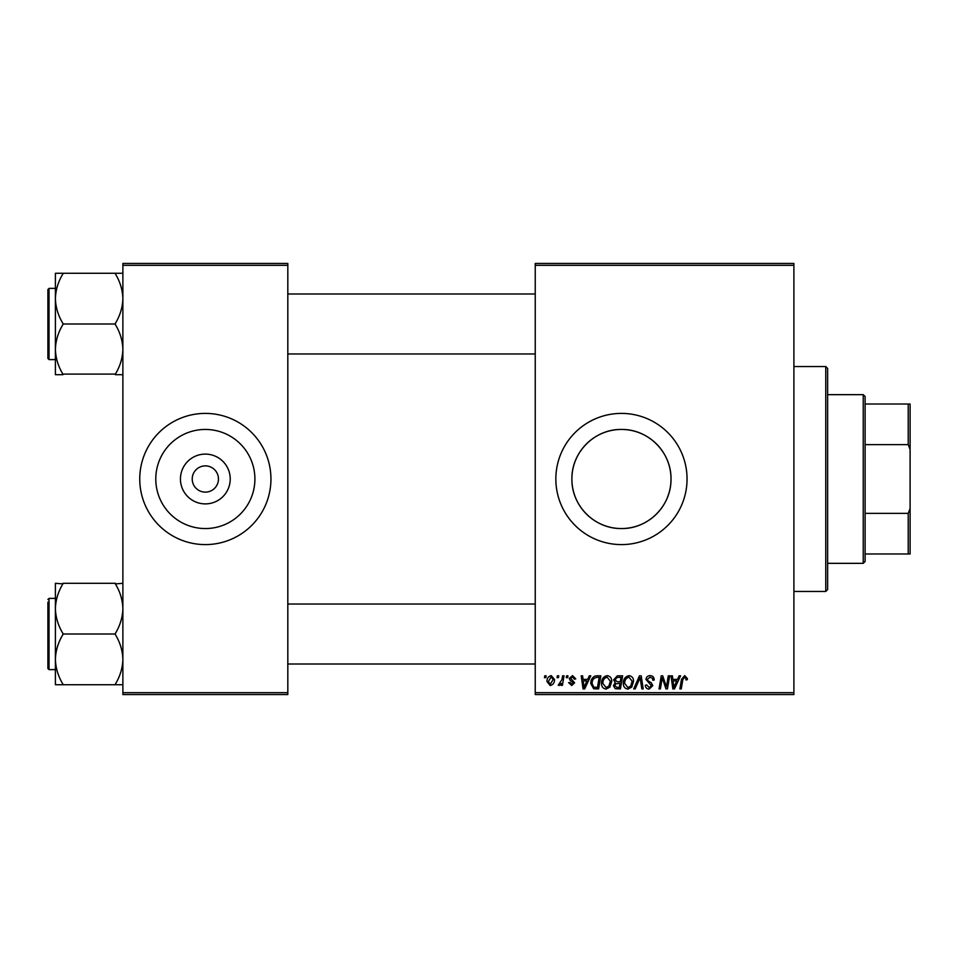 <?xml version="1.0" encoding="UTF-8"?>
<svg xmlns="http://www.w3.org/2000/svg" width="958" height="958" viewBox="0 0 958 958"><rect width="100%" height="100%" fill="white"/><g stroke="black" fill="none" stroke-linecap="round" stroke-linejoin="round"><path stroke-width="1.44" d="M230.231 479A24.896 24.896 0 0 1 205.347 503.896A24.896 24.896 0 0 1 180.451 479A24.896 24.896 0 0 1 205.347 454.104A24.896 24.896 0 0 1 230.231 479M192.223 479A13.125 13.125 0 0 0 205.347 492.125A13.125 13.125 0 0 0 218.46 479A13.125 13.125 0 0 0 205.347 465.875A13.125 13.125 0 0 0 192.223 479M155.783 479A49.553 49.553 0 0 0 205.347 528.553A49.553 49.553 0 0 0 254.9 479A49.553 49.553 0 0 0 205.347 429.447A49.553 49.553 0 0 0 155.783 479M139.748 479A65.599 65.599 0 0 0 205.347 544.599A65.599 65.599 0 0 0 270.946 479A65.599 65.599 0 0 0 205.347 413.401A65.599 65.599 0 0 0 139.748 479M671.007 479C671.378 505.908 648.279 528.948 621.467 528.553C594.631 528.936 571.507 505.92 571.89 479C571.495 452.104 594.667 429.04 621.419 429.447C648.327 429.04 671.39 452.164 671.007 479A49.553 49.553 0 0 1 621.455 528.553A49.553 49.553 0 0 1 571.89 479A49.553 49.553 0 0 1 621.455 429.447A49.553 49.553 0 0 1 671.007 479M555.844 479A65.599 65.599 0 0 0 621.455 544.599A65.599 65.599 0 0 0 687.054 479A65.599 65.599 0 0 0 621.455 413.401A65.599 65.599 0 0 0 555.844 479M793.895 694.55L535.235 694.55L535.235 692.67L793.895 692.67L793.895 694.55M793.895 265.33L535.235 265.33L535.235 263.45L793.895 263.45L793.895 692.67M566.585 675.809L567.95 675.809L567.663 677.677L566.262 677.677L566.585 675.809M557.376 675.809L558.742 675.809L558.454 677.677L557.065 677.677L557.376 675.809M607.228 675.641C610.258 676.192 611.755 678.084 611.743 681.306L609.947 687.114L606.043 689.101C602.929 688.527 601.42 686.575 601.516 683.258C601.492 679.09 603.396 676.552 607.228 675.641M589.314 675.809L590.787 675.809L584.691 688.922L583.027 688.922L581.231 675.809L582.596 675.809L583.039 679.39L587.697 679.39L589.314 675.809M617.383 675.809L622.64 675.809L620.425 688.922L615.252 688.706L613.443 685.736L615.252 682.539L613.611 679.893L617.383 675.809M639.453 675.809L641.201 675.809L643.201 688.922L641.824 688.922L640.112 677.677L635.19 688.922L633.729 688.922L639.453 675.809M687.389 678.527L687.269 679.725L685.904 679.893L686.036 678.755L684.623 677.174L682.826 679.641L681.258 688.922L679.881 688.922L681.497 679.306L684.707 675.641L687.389 678.527M668.289 675.809L669.678 675.809L667.427 688.922L665.99 688.922L662.241 677.797L660.409 688.922L659.032 688.922L661.248 675.809L662.685 675.809L666.469 686.922L668.289 675.809M535.235 265.33L535.235 692.67M679.102 675.809L680.587 675.809L674.492 688.922L672.827 688.922L671.031 675.809L672.396 675.809L672.839 679.39L677.498 679.39L679.102 675.809M650.099 675.641C652.853 675.785 654.206 677.258 654.17 680.072L652.805 680.24L652.458 678.3L650.015 677.174L647.345 679.366L647.704 680.515L651.26 682.743L652.805 685.617L649.129 689.101C646.758 688.958 645.476 687.688 645.297 685.293L646.674 684.874L649.177 687.569L651.44 685.7L645.991 679.485C646.231 677.031 647.608 675.749 650.099 675.641M629.047 675.641C632.064 676.192 633.561 678.084 633.549 681.306L631.753 687.114L627.861 689.101C624.748 688.527 623.239 686.575 623.323 683.258C623.299 679.09 625.203 676.552 629.047 675.641M575.782 678.863L574.417 679.21L572.465 676.827L570.669 678.288L574.596 682.803L571.734 685.521L568.633 682.623L569.986 682.455L571.794 684.323L573.231 683.018L569.998 680.132L569.315 678.396L572.525 675.641L575.782 678.863M596.954 675.809L600.834 675.809L598.618 688.922L593.673 688.754L590.775 683.557C590.703 680.204 592.056 677.725 594.846 676.12L596.954 675.809M551.245 675.641L554.49 679.438C554.61 682.767 553.173 684.79 550.167 685.521L546.982 681.533C546.91 678.336 548.323 676.372 551.245 675.641M562.633 675.809L564.023 675.809L562.406 685.353L561.029 685.353L561.376 683.377L559.161 685.521L558.239 685.174L561.951 679.617L562.633 675.809M544.767 675.809L546.132 675.809L545.856 677.677L544.455 677.677L544.767 675.809M287.819 694.55L122.875 694.55L122.875 692.67L287.819 692.67L287.819 694.55M287.819 265.33L122.875 265.33L122.875 263.45L287.819 263.45L287.819 692.67M122.875 265.33L122.875 692.67M674.935 684.814L676.743 680.922L673.031 680.922L673.845 687.497L674.935 684.814M630.675 686.108L632.184 681.246L628.951 677.174C626.029 678.048 624.604 680.132 624.688 683.401L627.897 687.569L630.675 686.108M619.299 687.389L619.994 683.305L615.563 683.844L614.808 685.677L616.964 687.389L619.299 687.389M620.257 681.773L621 677.342L617.108 677.414L614.976 679.929L617.359 681.773L620.257 681.773M585.134 684.814L586.955 680.922L583.23 680.922L584.045 687.497L585.134 684.814M597.493 687.389L599.193 677.342L597.445 677.342C593.828 677.677 592.056 679.773 592.14 683.641L593.792 687.173L597.493 687.389M608.869 686.108L610.378 681.246L607.133 677.174C604.211 678.048 602.798 680.132 602.881 683.401L606.091 687.569L608.869 686.108M550.227 684.323L553.125 679.581L551.233 676.827L548.347 681.533L550.227 684.323M825.76 366.543L827.628 368.411L827.628 589.589L825.76 591.457L825.76 366.543L793.895 366.543M55.396 298.633L55.396 349.347C55.672 340.677 58.175 332.426 62.893 324.594L62.893 323.385C58.199 315.661 55.696 307.41 55.396 298.633C55.672 289.963 58.175 281.712 62.893 273.892L62.893 273.281L55.396 273.281L55.396 298.633M47.9 323.996L47.9 289.508L49.026 288.382L49.026 359.609L47.9 358.484L47.9 323.996L47.9 355.861M122.875 273.281L115.379 273.281L115.379 273.892C120.073 281.616 122.576 289.867 122.875 298.633C122.6 307.314 120.097 315.553 115.379 323.385L115.379 323.996L62.893 323.996M115.379 273.281L62.893 273.281M115.379 323.996L115.379 324.594C120.073 332.318 122.576 340.569 122.875 349.347C122.6 358.017 120.097 366.267 115.379 374.099L62.893 374.099C58.199 366.375 55.696 358.124 55.396 349.347L55.396 374.698L62.893 374.698M115.379 374.698L122.875 374.698M122.875 583.302L115.379 583.901C120.073 591.625 122.576 599.876 122.875 608.653C122.6 617.323 120.097 625.574 115.379 633.406L115.379 634.615C120.073 642.339 122.576 650.59 122.875 659.367C122.6 668.037 120.097 676.288 115.379 684.108L115.379 684.719L62.893 684.719L62.893 684.108C58.199 676.384 55.696 668.133 55.396 659.367C55.672 650.686 58.175 642.447 62.893 634.615L62.893 633.406C58.199 625.682 55.696 617.431 55.396 608.653C55.672 599.983 58.175 591.733 62.893 583.901L55.396 583.302L55.396 684.719L62.893 684.719M47.9 602.139L47.9 634.004L47.9 602.139M55.396 598.391L49.026 598.391L49.026 669.618L47.9 668.492L47.9 634.004M115.379 583.302L62.893 583.302M115.379 634.004L62.893 634.004M115.379 684.719L122.875 684.719M863.242 563.34L863.242 394.66L865.11 396.528L865.11 561.472L863.242 563.34L827.628 563.34M863.242 394.66L827.628 394.66M910.1 553.975L908.22 553.975L908.22 513.356L910.1 508.578L910.1 553.975M865.11 553.975L908.22 553.975M865.11 404.025L910.1 404.025L910.1 508.578M865.11 513.356L908.22 513.356M910.1 449.422L908.22 444.644L908.22 404.025M865.11 444.644L908.22 444.644M825.76 591.457L793.895 591.457M49.026 288.382L55.396 288.382M49.026 359.609L55.396 359.609M535.235 293.998L287.819 293.998M535.235 353.981L287.819 353.981M287.819 664.002L535.235 664.002M287.819 604.019L535.235 604.019M49.026 669.618L55.396 669.618M49.026 598.391L47.9 599.516"/></g></svg>

